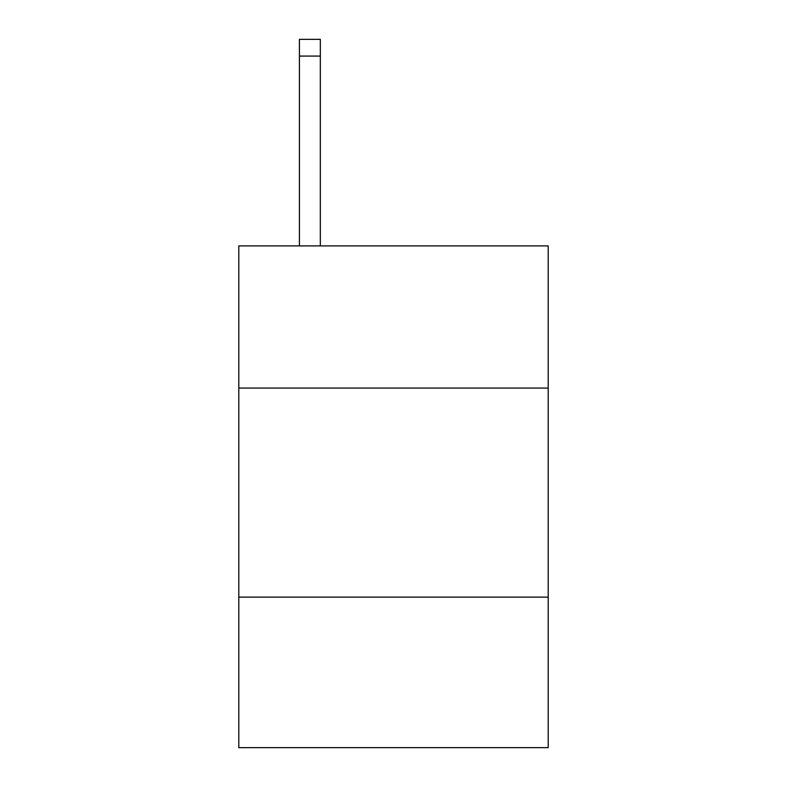 <?xml version="1.0" encoding="UTF-8"?>
<svg xmlns="http://www.w3.org/2000/svg" width="787" height="787" viewBox="0 0 787 787"><rect width="100%" height="100%" fill="white"/><g stroke="black" fill="none" stroke-linecap="round" stroke-linejoin="round"><path stroke-width="1.18" d="M548.205 388.06L548.205 245.898L238.795 245.898L238.795 388.06L548.205 388.06L548.205 747.65L238.795 747.65L238.795 388.06M548.205 597.126L238.795 597.126M320.329 245.898L320.329 56.074L299.424 56.074L299.424 39.35L320.329 39.35L320.329 56.074M299.424 245.898L299.424 56.074M320.329 39.35L299.424 39.35"/></g></svg>
